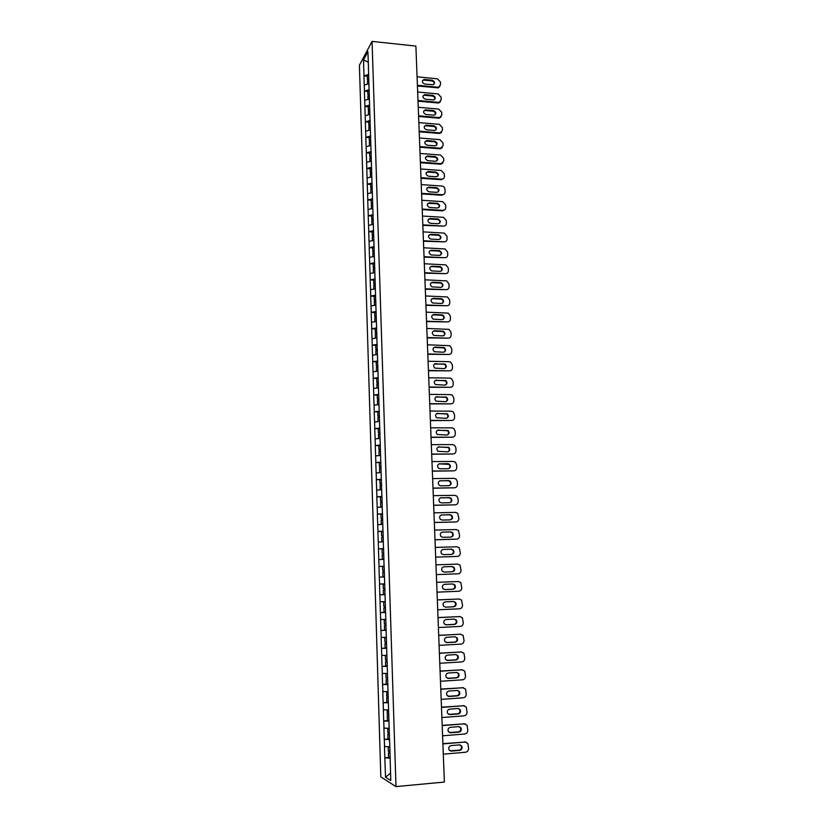 <?xml version="1.0" encoding="UTF-8"?>
<svg xmlns="http://www.w3.org/2000/svg" width="828" height="828" viewBox="0 0 828 828"><rect width="100%" height="100%" fill="white"/><g stroke="black" fill="none" stroke-linecap="round" stroke-linejoin="round"><path stroke-width="1.24" d="M359.424 65.215L380.818 776.881L395.991 786.6L372.072 41.4L359.424 65.215M390.557 773.124L385.517 777.202L390.785 780.525L389.667 741.991M385.517 777.202L384.834 757.796L388.808 757.454M389.957 751.4L388.342 751.327L388.208 746.763L389.729 746.825L384.482 746.535L384.834 757.796M384.575 746.577L384.264 739.321L388.487 738.98M389.15 728.35L383.923 728.112L384.264 739.321M384.006 728.154L383.706 720.94L388.218 720.598M388.57 709.979L383.354 709.793L383.706 720.94M383.447 709.824L383.136 702.651L388.042 702.299M388.001 691.69L382.795 691.556L383.136 702.651M382.888 691.587L382.577 684.445L387.846 684.104L386.252 684.073L386.107 679.591L387.701 679.426M387.421 673.495L382.246 673.412L382.577 684.445M382.329 673.443L382.029 666.343L387.276 666.022M386.852 655.393L381.687 655.362L382.029 666.343M381.77 655.383L381.47 648.324L386.717 648.034M386.293 637.384L381.139 637.405L381.47 648.324M381.222 637.415L380.921 630.398L386.148 630.129M385.724 619.458L380.59 619.53L380.921 630.398M380.673 619.541L380.373 612.565L385.589 612.316M385.165 601.635L380.042 601.749L380.373 612.565M380.124 601.749L379.835 594.814L385.041 594.597M384.616 583.885L379.503 584.05L379.835 594.814M379.586 584.05L379.286 577.157L384.482 576.961L379.369 577.147M378.955 566.445L384.151 566.269L378.955 566.445L379.286 577.157M379.048 566.435L378.427 548.923L383.592 548.767M383.592 548.664L378.427 548.923M378.51 548.912L377.889 531.483L383.053 531.359M383.043 531.172L377.889 531.483M377.972 531.472L377.351 514.136L382.505 514.033M382.495 513.784L377.351 514.136M377.433 514.116L376.823 496.872L381.967 496.79M381.956 496.469L376.823 496.872M376.906 496.852L376.295 479.691L381.429 479.64M381.408 479.246L376.295 479.691M376.378 479.66L375.777 462.593L380.818 462.562M380.87 462.096L375.777 462.593M375.86 462.562L375.25 445.588L379.835 445.578M380.342 445.04L375.25 445.588M375.332 445.547L374.732 428.656L378.955 428.666M379.804 428.066L374.732 428.656M374.815 428.604L374.215 411.806L378.158 411.837M379.276 411.174L374.215 411.806M374.297 411.754L373.697 395.039L377.413 395.08M378.748 394.366L373.697 395.039M373.78 394.987L373.19 378.344L376.719 378.406M378.22 377.63L373.19 378.344M373.273 378.292L372.683 361.743L376.191 361.815M377.692 360.977L372.683 361.743M372.755 361.681L372.176 345.214L375.684 345.307M377.175 344.407L372.176 345.214M372.248 345.152L371.668 328.768L375.167 328.871M376.657 327.919L371.668 328.768M371.751 328.695L371.161 312.394L374.66 312.518M376.14 311.504L371.161 312.394M371.244 312.322L370.665 296.103L374.152 296.238M375.633 295.172L370.665 296.103M370.747 296.02L370.168 279.885L373.645 280.04M375.115 278.922L370.168 279.885M370.251 279.802L369.671 263.749L373.138 263.915M374.608 262.735L369.671 263.749M369.754 263.656L369.174 247.686L372.641 247.862M374.101 246.641L369.174 247.686M369.257 247.593L368.688 231.705L372.145 231.892M373.604 230.608L368.688 231.705M368.77 231.602L368.201 215.787L371.648 215.994M373.097 214.659L368.201 215.787M368.274 215.684L367.715 199.952L371.151 200.169M372.6 198.782L367.715 199.952M367.787 199.848L367.228 184.189L370.665 184.427M372.103 182.978L367.228 184.189M367.311 184.085L366.752 168.498L370.178 168.746M371.606 167.256L366.752 168.498M366.825 168.384L366.266 152.88L369.692 153.149M371.12 151.596L366.266 152.88M366.349 152.766L365.79 137.344L369.205 137.614M370.633 136.02L365.79 137.344M365.872 137.22L365.314 121.871L368.719 122.161M370.147 120.505L365.314 121.871M365.396 121.747L364.848 106.47L368.243 106.771M369.661 105.073L364.848 106.47M364.92 106.336L364.372 91.142L367.767 91.453M369.174 89.703L364.372 91.142M364.455 91.008L363.906 75.876L367.29 76.207M368.698 74.406L363.906 75.876M363.978 75.741L363.492 59.916L367.901 51.667L368.491 67.782M381.832 495.351L368.398 67.72M381.915 495.33L382.381 512.915M382.474 512.894L382.94 530.551M383.022 530.541L383.499 548.281M383.581 548.271L384.057 566.104M384.14 566.104L389.574 742.023M389.595 739.59L384.358 739.363M389.015 721.157L383.788 720.981M388.435 702.817L383.229 702.682M387.866 684.57L382.671 684.477M387.297 666.405L382.112 666.364M386.728 648.345L381.563 648.345M386.159 630.367L381.004 630.418M385.6 612.482L380.456 612.575M385.041 594.68L379.917 594.814M383.84 559.355L378.831 559.573M383.292 541.812L378.292 542.081M382.743 524.372L377.765 524.673M382.194 507.005L377.226 507.357M381.656 489.731L376.699 490.114M381.118 472.54L376.171 472.964M380.58 455.431L375.653 455.897M380.042 438.405L375.125 438.912M378.158 421.607L374.608 422.011M378.986 404.602L374.09 405.182M378.458 387.825L373.583 388.446M377.93 371.12L373.066 371.782M377.413 354.508L372.559 355.202M376.885 337.969L372.051 338.704M376.367 321.502L371.555 322.278M375.86 305.128L371.047 305.936M375.343 288.827L370.551 289.676M374.836 272.598L370.054 273.478M374.328 256.452L369.557 257.373M373.821 240.379L369.06 241.331M373.324 224.378L368.574 225.371M372.817 208.459L368.087 209.484M372.321 192.613L367.601 193.669M371.834 176.84L367.114 177.937M371.337 161.139L366.638 162.267M370.84 145.521L366.162 146.68M370.354 129.965L365.686 131.155M369.868 114.388L365.21 115.713M369.464 99.049L364.734 100.333M368.988 83.721L364.268 85.025M368.232 62.152L363.492 59.916M372.072 41.4L415.884 46.089L444.377 782.046L395.991 786.6M390.174 758.127L384.916 757.848M417.074 76.818L437.391 78.815L440.444 82.003L440.548 84.611L438.157 87.84L417.426 85.988M437.277 87.892L437.743 87.24L417.405 85.274M437.743 87.24L438.633 87.178M424.578 79.488L423.801 79.54C421.69 81.227 422.011 82.728 424.754 84.052L433.147 84.746C435.29 83.09 434.99 81.589 432.237 80.233L424.578 79.488L422.497 80.689M439.823 86.536L438.157 87.84M434.017 84.29C434.379 82.541 433.634 81.403 431.771 80.906L424.122 80.161M368.791 79.995L367.394 79.571L367.27 75.803L368.729 75.431M368.76 79.209L367.394 79.571M368.802 80.482L367.435 80.833L367.539 84.125M417.664 92.001L438.022 93.926L441.076 97.114L441.189 99.733L438.664 102.993L418.016 101.192M437.909 103.024L438.374 102.382L417.995 100.498M438.374 102.382L439.14 102.351M425.178 94.651L424.505 94.692C422.28 96.338 422.559 97.859 425.364 99.236L433.665 99.919C435.932 98.294 435.663 96.772 432.858 95.375L425.178 94.651L423.108 95.82M440.444 101.699L438.664 102.993M434.617 99.453C435.021 97.673 434.276 96.534 432.392 96.027L424.723 95.303M369.267 95.261L367.87 94.847L367.746 91.07L369.205 90.697M369.247 94.506L367.87 94.847M369.288 95.779L367.911 96.131L368.015 99.453M418.254 107.257L438.654 109.099L441.717 112.287L441.831 114.926L439.171 118.197L418.606 116.458M438.54 118.218L439.006 117.597L418.585 115.796M439.006 117.597L439.647 117.576M425.789 109.886L425.219 109.907C422.87 111.521 423.118 113.053 425.965 114.492L434.182 115.154C436.563 113.571 436.335 112.039 433.479 110.579L425.789 109.886L423.729 111.035M441.055 116.924L439.171 118.197M435.228 114.688C435.663 112.887 434.928 111.728 433.013 111.211L425.333 110.517M369.754 110.6L368.346 110.207L368.232 106.408L369.692 106.046M369.723 109.865L368.346 110.207M369.764 111.149L368.388 111.49L368.491 114.844M418.844 122.585L439.295 124.345L442.359 127.533L442.473 130.182L439.678 133.474L419.206 131.807M439.171 133.484L439.647 132.873L419.175 131.155M426.399 125.194L425.934 125.194C423.47 126.777 423.688 128.319 426.575 129.82L434.71 130.462C437.205 128.909 437.008 127.377 434.1 125.856L426.399 125.194L424.35 126.311M441.666 132.221L439.678 133.474M435.839 129.996C436.304 128.174 435.58 126.994 433.634 126.467L425.934 125.804M370.23 126.011L368.833 125.628L368.708 121.809L370.168 121.468M370.209 125.297L368.833 125.628M370.251 126.591L368.864 126.912L368.977 130.317M419.444 137.976L439.927 139.663L443.011 142.851L443.125 145.511L440.175 148.823L419.796 147.218M439.813 148.812L440.289 148.233L419.775 146.597M427.01 140.563L426.658 140.563C424.071 142.095 424.246 143.648 427.196 145.21L435.228 145.842C437.846 144.331 437.681 142.789 434.731 141.195L427.01 140.563L424.981 141.65M442.276 147.591L440.175 148.823M436.449 145.366C436.956 143.523 436.232 142.333 434.265 141.785L426.544 141.164M370.716 141.495L369.309 141.122L369.195 137.293L370.654 136.951M370.696 140.801L369.309 141.122M370.737 142.095L369.35 142.416L369.464 145.863M420.044 153.449L440.579 155.043L443.663 158.241L443.767 160.911L440.672 164.223L420.396 162.702M440.455 164.223L440.931 163.654L420.376 162.102M427.621 156.016L427.393 156.006C424.681 157.486 424.816 159.048 427.807 160.684L435.745 161.274C438.488 159.825 438.354 158.272 435.362 156.616L427.621 156.016L425.623 157.072M442.897 163.033L440.672 164.223M437.06 160.818C437.619 158.945 436.894 157.734 434.897 157.185L427.165 156.585M371.203 157.051L369.795 156.689L369.681 152.838L371.151 152.507M371.182 156.378L369.795 156.689M371.223 157.682L369.837 157.993L369.95 161.481M420.645 168.984L441.22 170.496L444.315 173.694L444.429 176.374C444.336 178.144 443.404 179.065 441.655 179.158L441.096 179.697L420.997 178.268M441.096 179.697L441.583 179.148L420.976 177.678M428.242 171.531L428.128 171.531C425.292 172.948 425.385 174.511 428.428 176.219L436.263 176.778C439.13 175.391 439.037 173.828 436.004 172.1L428.242 171.531L426.254 172.555M443.508 178.548L441.179 179.697M437.67 176.343C438.271 174.449 437.557 173.218 435.528 172.648L427.776 172.089M371.7 172.679L370.282 172.327L370.168 168.467L371.637 168.146M371.679 172.027L370.282 172.327M371.72 173.342L370.323 173.642L370.437 177.161M421.245 184.592L441.873 186.031C443.673 186.331 444.708 187.397 444.967 189.229L445.081 191.92C444.978 193.721 444.025 194.652 442.235 194.715L421.587 193.338M428.863 187.118C425.913 188.453 425.965 190.026 429.007 191.827L436.832 192.355C439.761 190.999 439.709 189.436 436.646 187.656L428.863 187.118L426.906 188.111M444.129 194.135L441.748 195.242L421.607 193.897M438.281 191.941C438.933 190.016 438.229 188.774 436.17 188.194L428.397 187.656M372.196 188.37L370.778 188.049L370.654 184.158L372.134 183.847M372.176 187.749L370.778 188.049M372.217 189.063L370.82 189.364L370.923 192.924M421.856 200.283L442.659 201.639L445.63 204.826L445.743 207.538C445.64 209.349 444.688 210.291 442.887 210.353L422.197 209.06M429.484 202.788C426.565 204.071 426.575 205.634 429.515 207.497L437.474 208.014C440.382 206.71 440.361 205.137 437.401 203.295L429.484 202.788L427.548 203.74M444.739 209.794L442.4 210.861L422.218 209.598M438.892 207.6C439.596 205.727 438.943 204.464 436.925 203.812L429.018 203.305M372.683 204.143L371.265 203.833L371.151 199.931L372.631 199.631M372.672 203.553L371.265 203.833M372.714 204.868L371.306 205.158L371.42 208.759M422.466 216.036L443.456 217.329L446.292 220.496L446.406 223.218C446.302 225.04 445.35 225.992 443.539 226.075L422.808 224.854M430.115 218.52C427.227 219.751 427.196 221.324 430.022 223.239L438.115 223.736C441.003 222.484 441.013 220.91 438.167 219.016L430.115 218.52L428.211 219.441M443.539 226.075L422.829 225.371M439.502 223.343C440.258 221.521 439.658 220.238 437.681 219.513L429.639 219.016M373.18 219.989L371.762 219.699L371.637 215.777L373.128 215.477M373.252 219.41L371.762 219.699M373.211 220.745L371.803 221.024L371.917 224.678M423.077 231.871L444.263 233.103L446.954 236.249L447.068 238.981C446.965 240.813 446.013 241.766 444.201 241.859L423.418 240.731M430.746 234.334C427.879 235.504 427.807 237.077 430.529 239.054L438.768 239.54C441.624 238.329 441.676 236.756 438.923 234.821L430.746 234.334L428.873 235.204M444.201 241.859L423.439 241.227M440.113 239.168C440.931 237.377 440.372 236.083 438.447 235.287L430.27 234.81M373.687 235.918L372.258 235.638L372.134 231.695L373.625 231.405M373.749 235.349L372.258 235.638M373.707 236.704L372.3 236.963L372.414 240.658M423.688 247.779L445.06 248.949L447.617 252.064L447.731 254.817C447.637 256.649 446.675 257.622 444.864 257.715L424.039 256.68M431.378 250.211C428.552 251.339 428.438 252.913 431.046 254.931L439.409 255.407C442.245 254.248 442.328 252.685 439.689 250.687L431.378 250.211L429.535 251.05M444.864 257.715L424.06 257.156M440.724 255.055C441.593 253.316 441.086 252.012 439.202 251.143L430.902 250.667M374.266 251.898L372.755 251.65L372.631 247.686L374.132 247.417M374.256 251.37L372.755 251.65M374.215 252.726L372.797 252.985L372.921 256.721M424.309 263.759L445.868 264.877L448.29 267.961L448.403 270.715C448.3 272.567 447.348 273.55 445.526 273.654L424.66 272.702M432.009 266.171C429.214 267.258 429.07 268.821 431.564 270.88L440.072 271.356C442.866 270.249 442.99 268.676 440.455 266.647L432.009 266.171L430.208 266.968M445.526 273.654L424.671 273.147M441.345 271.025C442.255 269.328 441.8 268.013 439.968 267.082L431.533 266.606M374.774 267.972L373.262 267.734L373.138 263.759L374.639 263.49M374.763 267.475L373.262 267.734M374.722 268.831L373.304 269.079L373.418 272.857M424.93 279.812L446.675 280.878L448.962 283.932L449.086 286.705C448.983 288.558 448.02 289.552 446.199 289.655L425.281 288.796M432.651 282.203C429.887 283.248 429.701 284.811 432.102 286.902L440.724 287.378C443.487 286.312 443.653 284.739 441.22 282.679L432.651 282.203L430.891 282.959M446.199 289.655L425.292 289.231M441.955 287.068C442.918 285.412 442.514 284.087 440.734 283.093L432.175 282.617M375.281 284.118L373.77 283.9L373.645 279.905L375.146 279.647M375.27 283.652L373.77 283.9M375.229 285.008L373.811 285.246L373.925 289.075M425.561 295.948L447.472 296.973L449.645 299.974L449.759 302.758C449.656 304.632 448.693 305.625 446.872 305.739L425.902 304.973M433.292 298.318C430.56 299.312 430.343 300.874 432.63 302.996L441.386 303.472C444.118 302.448 444.315 300.885 441.976 298.784L433.292 298.318L431.574 299.022M446.872 305.739L425.923 305.377M442.566 303.193C443.591 301.578 443.228 300.233 441.49 299.177L432.816 298.711M375.788 300.347L374.277 300.14L374.142 296.124L375.653 295.886M375.777 299.902L374.277 300.14M375.819 301.257L374.318 301.495L374.432 305.366M426.182 312.156L448.279 313.129L450.318 316.089L450.442 318.894C450.339 320.767 449.376 321.771 447.544 321.906L426.534 321.223M433.934 314.495C431.243 315.458 430.984 317.01 433.179 319.163L442.048 319.649C444.75 318.656 444.978 317.103 442.742 314.982L433.934 314.495L432.278 315.157M447.544 321.906L426.555 321.606M443.166 319.391C444.253 317.817 443.943 316.462 442.255 315.344L433.458 314.868M376.305 316.648L374.784 316.462L374.66 312.425L376.16 312.187M376.295 316.224L374.784 316.462M376.336 317.59L374.825 317.817L374.949 321.74M426.813 328.437L449.076 329.378L451.001 332.287L451.125 335.102C451.022 336.986 450.049 338 448.217 338.145L427.165 337.555M434.586 330.765C431.926 331.686 431.636 333.239 433.727 335.402L442.711 335.899C445.381 334.947 445.64 333.394 443.508 331.241L434.586 330.765L432.982 331.376M448.217 338.145L427.186 337.917M443.777 335.671C444.915 334.129 444.657 332.773 443.011 331.593L434.1 331.117M376.823 333.032L375.291 332.856L375.167 328.799L376.678 328.581M376.802 332.639L375.291 332.856M376.854 334.005L375.332 334.222L375.457 338.186M427.445 344.8L449.873 345.7L451.695 348.557L451.809 351.382C451.705 353.287 450.742 354.312 448.9 354.456L427.807 353.96M435.238 347.098C432.609 347.998 432.288 349.53 434.286 351.724L443.384 352.231C446.013 351.31 446.313 349.758 444.263 347.594L435.238 347.098L433.686 347.667M448.9 354.456L427.817 354.291M444.388 352.024C445.578 350.523 445.371 349.157 443.767 347.915L434.752 347.429M377.34 349.488L375.808 349.333L375.684 345.255L377.195 345.048M377.32 349.126L375.808 349.333M377.371 350.503L375.85 350.71L375.974 354.715M428.086 361.246L449.211 361.691L450.66 362.105L452.378 364.91L452.502 367.746C452.399 369.661 451.426 370.685 449.583 370.84L428.438 370.447M435.89 363.523C433.292 364.382 432.951 365.914 434.855 368.118L444.056 368.636C446.654 367.746 446.985 366.204 445.019 364.02L434.41 364.03M449.583 370.84L428.449 370.758M444.988 368.45C446.24 366.99 446.085 365.614 444.522 364.32L435.404 363.823M377.858 366.028L376.326 365.883L376.191 361.795L377.713 361.588M377.847 365.686L376.326 365.883M377.889 367.073L376.367 367.27L376.492 371.317M428.728 377.765L449.894 378.117L451.457 378.582L453.071 381.335L453.195 384.192C453.092 386.107 452.119 387.152 450.277 387.318L429.08 387.018M436.542 380.011C433.986 380.849 433.613 382.381 435.435 384.585L444.729 385.113C447.306 384.254 447.658 382.722 445.774 380.518L435.135 380.476M450.277 387.318L429.09 387.297M445.588 384.958C446.913 383.54 446.799 382.163 445.278 380.808L436.056 380.3M378.375 382.65L376.844 382.515L376.709 378.406L378.241 378.22M378.365 382.329L376.844 382.515M378.417 383.726L376.885 383.913L377.009 388.001M429.37 394.366L450.577 394.625L452.243 395.142L453.775 397.844L453.889 400.711C453.796 402.636 452.812 403.691 450.97 403.867L429.722 403.66M437.205 396.591C434.669 397.399 434.276 398.92 436.014 401.145L445.412 401.683C447.948 400.835 448.331 399.313 446.53 397.109L435.87 397.005M450.97 403.867L429.732 403.919M446.188 401.549C447.575 400.172 447.524 398.775 446.033 397.368L436.718 396.85M378.903 399.344L377.361 399.231L377.237 395.101L378.758 394.925M378.893 399.055L377.361 399.231M378.085 404.706L377.547 404.768M378.934 400.452L377.402 400.628L377.537 404.768M430.011 411.04L451.27 411.205L453.03 411.775L454.469 414.424L454.593 417.302C454.489 419.247 453.516 420.303 451.664 420.489L430.374 420.386M437.867 413.244C435.362 414.031 434.948 415.542 436.604 417.778L446.095 418.326C448.61 417.498 449.004 415.987 447.286 413.762L436.615 413.607M451.664 420.489L430.384 420.614M446.789 418.212C448.238 416.877 448.238 415.48 446.778 414L437.37 413.482M379.431 416.132L377.889 416.029L377.754 411.878L379.286 411.713M379.421 415.863L377.889 416.029M379.462 417.271L377.93 417.436L378.065 421.587M430.663 427.807L451.974 427.869L453.816 428.5L455.172 431.088L455.296 433.986C455.193 435.932 454.22 437.008 452.357 437.194L431.026 437.184M438.54 429.98C436.056 430.746 435.621 432.257 437.205 434.483L446.778 435.042C449.262 434.245 449.687 432.733 448.041 430.508L437.37 430.291M452.357 437.194L431.036 437.391M447.389 434.959C448.9 433.675 448.952 432.257 447.534 430.726L438.043 430.198M379.959 432.992L378.417 432.909L378.282 428.738L379.824 428.573M379.948 432.754L378.417 432.909M380.042 438.354L378.779 438.529M380 434.162L378.458 434.317L378.593 438.498M431.316 444.646L452.668 444.615L454.593 445.298L455.886 447.834L456 450.742C455.907 452.699 454.924 453.785 453.061 453.982L431.678 454.075M439.202 446.789C436.76 447.544 436.294 449.045 437.815 451.281L447.462 451.85C449.925 451.063 450.37 449.563 448.797 447.327L438.126 447.058M453.061 453.982L431.688 454.251M447.979 451.788C449.563 450.535 449.666 449.118 448.279 447.524L438.705 446.985M380.487 449.935L378.945 449.863L378.81 445.671L380.352 445.526M380.487 449.718L378.945 449.863M380.58 455.348L379.441 455.535M380.528 451.136L378.986 451.281L379.12 455.483M431.968 461.569L453.371 461.434L455.379 462.169L456.59 464.663L456.714 467.582C456.611 469.548 455.628 470.635 453.765 470.853L432.34 471.039M439.875 463.69C437.453 464.425 436.977 465.916 438.426 468.162L440.082 468.793L448.155 468.731C450.587 467.965 451.053 466.464 449.542 464.229L447.948 463.639L438.902 463.918M453.765 470.853L432.34 471.194M448.579 468.689C450.235 467.489 450.38 466.06 449.035 464.404L439.378 463.856M381.025 466.961L379.472 466.909L379.338 462.697L380.89 462.562M381.025 466.775L379.472 466.909M381.108 472.426L380.155 472.622M381.066 468.203L379.514 468.327L379.648 472.55M432.63 478.574L454.075 478.336L456.156 479.133L457.304 481.565L457.429 484.494C457.325 486.481 456.342 487.578 454.469 487.806L432.992 488.085M440.558 480.664C438.157 481.389 437.66 482.879 439.047 485.115L440.755 485.798L448.848 485.694C451.26 484.949 451.746 483.448 450.297 481.213L448.641 480.571L439.678 480.851M454.469 487.806L433.003 488.22M449.169 485.674C450.898 484.525 451.105 483.086 449.78 481.358L448.134 480.726L440.051 480.82M381.563 484.059L380.011 484.028L379.876 479.795L381.429 479.671M381.563 483.914L380.011 484.028M381.646 489.596L380.942 489.783M381.604 485.343L380.052 485.467L380.187 489.7M433.292 495.661L454.789 495.33L456.932 496.169L458.019 498.549L458.153 501.499C458.05 503.486 457.056 504.604 455.183 504.832L433.655 505.225M441.231 497.731C438.861 498.446 438.343 499.915 439.678 502.161L441.438 502.886L449.552 502.741C451.933 502.006 452.44 500.516 451.053 498.28L449.335 497.597L440.465 497.876M455.183 504.832L433.665 505.328M449.759 502.731C451.56 501.633 451.819 500.195 450.535 498.404L448.828 497.721L440.734 497.856M382.101 501.261L380.549 501.24L380.414 496.986L381.967 496.872M382.101 501.137L380.549 501.24M382.194 506.839L380.725 506.943L382.194 506.953M382.143 502.575L380.59 502.679L380.725 506.943M433.955 512.832L455.503 512.397L457.708 513.288L458.867 518.587C458.764 520.584 457.78 521.702 455.897 521.95L434.327 522.437M441.914 514.871C439.564 515.575 439.026 517.045 440.31 519.291L442.121 520.056L450.256 519.87C452.616 519.146 453.133 517.666 451.798 515.43L450.039 514.705L441.262 514.985M455.897 521.95L434.327 522.52M450.349 519.87C452.223 518.835 452.533 517.386 451.281 515.523L449.521 514.809L441.407 514.975M382.65 518.535L381.087 518.535L380.952 514.26L382.505 514.157M382.639 518.442L381.087 518.535M382.733 524.176L381.263 524.259L382.743 524.259M382.691 519.88L381.128 519.974L381.263 524.259M434.617 530.086L456.218 529.547L458.484 530.489L459.592 535.747C459.488 537.765 458.495 538.893 456.621 539.152L434.99 539.742M442.607 532.104C440.268 532.797 439.72 534.257 440.951 536.503L442.814 537.31L450.96 537.093C453.299 536.368 453.827 534.888 452.554 532.652L450.742 531.897L442.069 532.176M456.621 539.152L435 539.794M450.939 537.093C452.885 536.109 453.258 534.66 452.026 532.725L450.225 531.969L442.09 532.176M383.188 535.892L381.625 535.913L381.491 531.617L383.053 531.524M383.188 535.83L381.625 535.913M383.281 541.595L381.811 541.667L383.281 541.647M383.24 537.279L381.677 537.362L381.811 541.667M435.29 547.422L456.932 546.78L459.271 547.774L460.327 553C460.223 555.019 459.229 556.168 457.335 556.426L435.673 557.13L457.335 556.426M443.29 549.409C440.982 550.092 440.424 551.562 441.603 553.797L443.497 554.646L451.664 554.387C453.992 553.673 454.531 552.204 453.299 549.968L451.457 549.161L442.97 549.45M451.498 554.387C453.547 553.487 453.972 552.028 452.781 550.02L450.929 549.212L442.887 549.461M383.737 553.342L382.174 553.373L382.039 549.057L383.602 548.985M383.737 553.301L382.174 553.373M383.923 559.097L382.35 559.159L383.923 559.117M383.788 554.76L382.215 554.832L382.35 559.159M435.963 564.851L457.656 564.096L460.047 565.141L461.051 570.337C460.948 572.365 459.954 573.525 458.07 573.794L436.346 574.601M443.984 566.807C441.697 567.49 441.117 568.95 442.255 571.185L444.191 572.065L452.378 571.765C454.686 571.072 455.245 569.602 454.054 567.356L452.16 566.518L443.984 566.807M451.922 571.786C454.168 571.041 454.707 569.581 453.527 567.387L451.643 566.549L443.777 566.828M382.722 570.927L384.296 570.865L382.722 570.927L382.588 566.59L384.151 566.528M384.471 576.681L382.898 576.743L382.764 572.396L384.337 572.334M458.391 581.504L436.646 582.343L458.391 581.504L460.823 582.591L461.786 587.756C461.682 589.805 460.689 590.964 458.795 591.244L437.029 592.165M444.677 584.289C442.411 584.961 441.821 586.421 442.918 588.656L444.895 589.577L453.092 589.236C455.379 588.542 455.949 587.073 454.81 584.837L452.875 583.968L444.677 584.289M444.543 589.567L452.564 589.236C454.851 588.542 455.421 587.073 454.282 584.837L452.647 583.978M383.136 584.206L384.709 584.154L383.136 584.206L383.271 588.563L384.844 588.511M385.03 594.359L383.447 594.411L383.312 590.043L384.896 589.971M384.896 589.991L383.312 590.043M437.329 599.958L459.116 598.996L461.6 600.124L462.531 605.258C462.428 607.317 461.424 608.487 459.53 608.787L437.712 609.801M445.381 601.863C443.125 602.525 442.525 603.985 443.58 606.22L445.588 607.172L453.816 606.789C456.083 606.096 456.663 604.637 455.566 602.401L453.599 601.49L445.381 601.863M459.116 598.996L437.329 599.907M445.588 607.172L453.289 606.758C455.545 606.075 456.135 604.606 455.038 602.38L453.527 601.501M385.175 601.821L383.685 601.904L383.819 606.293L385.403 606.251M385.175 601.873L383.685 601.904M385.589 612.13L384.006 612.161L383.871 607.773L385.444 607.68M385.444 607.731L383.871 607.773M438.012 617.636L459.85 616.57L462.376 617.74L463.266 622.853C463.162 624.923 462.169 626.103 460.264 626.413L438.395 627.541M446.085 619.52C443.849 620.182 443.239 621.631 444.253 623.867L446.292 624.85L454.541 624.436C456.787 623.743 457.387 622.283 456.321 620.048L454.324 619.106L446.085 619.52M459.85 616.57L438.012 617.564M459.312 616.529L459.964 616.57M445.671 624.798L454.003 624.374C456.259 623.691 456.849 622.232 455.793 619.996L454.375 619.106M385.734 619.603L384.244 619.696L384.378 624.105L385.962 624.084M385.734 619.675L384.244 619.696M386.148 629.984L384.565 630.005L384.42 625.595L386.003 625.482M386.014 625.575L384.42 625.595M438.695 635.407L460.585 634.227L463.162 635.449L464.022 640.53C463.918 642.611 462.914 643.801 460.999 644.122L439.088 645.364M446.789 637.26C444.564 637.922 443.943 639.371 444.926 641.607L447.006 642.621L455.265 642.155C457.501 641.472 458.101 640.013 457.087 637.788L455.048 636.804L446.789 637.26M460.585 634.227L438.695 635.314M460.047 634.165L460.844 634.227M446.261 642.538L454.727 642.083C456.963 641.4 457.563 639.94 456.549 637.705L455.214 636.804M386.293 637.456L384.803 637.581L384.937 642.01L386.521 642M386.293 637.57L384.803 637.581M386.707 647.931L385.123 647.941L384.979 643.501L386.572 643.377M386.572 643.491L384.979 643.501M439.389 653.271L461.331 651.978L463.939 653.23L464.767 658.301C464.663 660.382 463.659 661.593 461.745 661.924L439.782 663.269M447.503 655.093C445.288 655.745 444.657 657.194 445.609 659.43L447.72 660.475L455.99 659.978C458.215 659.295 458.826 657.836 457.843 655.6L455.773 654.596L447.503 655.093M461.331 651.978L439.389 653.147M460.792 651.884L461.734 651.988M446.851 660.371L455.462 659.875C457.677 659.191 458.288 657.732 457.304 655.507L456.052 654.596M386.862 655.414L385.362 655.548L385.496 659.999L387.09 659.999M386.862 655.548L385.362 655.548M387.276 665.96L385.682 665.96L385.548 661.5L387.131 661.355M387.142 661.51L385.548 661.5M440.082 671.218L462.076 669.821L464.725 671.115L465.522 676.155C465.419 678.256 464.404 679.467 462.49 679.809L440.475 681.268M448.217 673.009C446.023 673.671 445.381 675.11 446.292 677.345L448.434 678.422L456.725 677.884C458.94 677.2 459.561 675.741 458.608 673.516L456.507 672.481L448.217 673.009M462.076 669.821L440.082 671.063M461.527 669.697L462.614 669.831M447.451 678.277L456.187 677.749C458.391 677.066 459.022 675.617 458.06 673.381L456.901 672.481M386.521 673.485L385.92 673.609L386.065 678.08L387.659 678.101M387.432 673.619L385.92 673.609M387.711 679.612L386.107 679.591M440.786 689.258L462.821 687.747L465.512 689.072L466.278 694.092C466.174 696.203 465.16 697.435 463.245 697.787L441.179 699.36M448.931 691.018C446.747 691.68 446.095 693.119 446.985 695.354L449.149 696.462L457.47 695.872C459.654 695.199 460.296 693.74 459.374 691.504L457.242 690.448L448.931 691.018M462.821 687.747L440.775 689.072M462.283 687.602L463.504 687.778M448.062 696.276L456.921 695.717C459.116 695.034 459.747 693.585 458.826 691.359L457.739 690.459M386.883 691.67L386.624 696.255L388.228 696.286M388.001 691.784L386.49 691.763M388.415 702.31L386.821 702.279L386.676 697.776L388.27 697.59M388.28 697.807L386.676 697.776M441.49 707.391L463.576 705.766L466.299 707.122L467.033 712.132C466.94 714.253 465.926 715.485 464.001 715.847L441.883 717.534M449.656 709.12C447.482 709.782 446.82 711.221 447.679 713.457L449.873 714.585L458.205 713.953C460.389 713.281 461.03 711.821 460.14 709.596L457.987 708.499L449.656 709.12M463.576 705.766L441.479 707.174M463.028 705.591L464.384 705.818M448.672 714.357L457.667 713.777C459.84 713.094 460.482 711.645 459.592 709.41L458.588 708.54M387.307 709.938L387.193 714.523L388.808 714.564M388.57 710.041L387.059 710M388.994 720.619L387.39 720.567L387.245 716.044L388.849 715.847M388.849 716.085L387.245 716.044M442.193 725.607L464.332 723.869L467.085 725.266L467.799 730.244C467.696 732.387 466.681 733.639 464.756 734.001L442.587 735.813M450.38 727.305C448.217 727.967 447.555 729.416 448.383 731.641L450.598 732.811L458.95 732.128C461.124 731.455 461.776 729.996 460.906 727.771L458.722 726.642L450.38 727.305M464.332 723.869L442.183 725.359M463.784 723.672L465.264 723.941M449.293 732.521L458.401 731.921C460.575 731.238 461.227 729.789 460.358 727.564L459.426 726.705M387.763 728.298L387.773 732.873L389.377 732.935M389.15 728.392L387.628 728.34M389.574 739.021L387.959 738.959L387.814 734.415L389.419 734.188M389.429 734.467L387.814 734.415M442.897 743.917L465.098 742.064L467.882 743.492L468.576 748.46C468.472 750.603 467.447 751.876 465.522 752.248L443.301 754.173M451.105 745.593C448.962 746.256 448.279 747.694 449.086 749.93L451.322 751.12L459.695 750.396C461.858 749.713 462.521 748.264 461.682 746.028L459.478 744.889L451.105 745.593M465.098 742.064L442.887 743.647M464.539 741.836L466.154 742.167M449.925 750.789L459.157 750.158C461.31 749.475 461.962 748.026 461.124 745.8L460.275 744.962M390.154 757.516L388.539 757.444L388.394 752.869L389.998 752.631M390.009 752.942L388.394 752.869M432.237 80.233L431.771 80.906M432.858 95.375L432.392 96.027M433.479 110.579L433.013 111.211M434.1 125.856L433.634 126.467M434.731 141.195L434.265 141.785M435.362 156.616L434.897 157.185M436.004 172.1L435.528 172.648M441.748 195.242L442.235 194.715M436.635 187.656L436.159 188.194L436.646 187.656M437.277 203.284L436.801 203.802M450.039 514.705L449.521 514.809M450.742 531.897L450.225 531.969M451.457 549.161L450.929 549.212M452.16 566.518L451.643 566.549M453.092 589.236L452.564 589.236M453.816 606.789L453.289 606.758M446.292 624.85L445.774 624.798M454.541 624.436L454.003 624.374M447.006 642.621L446.478 642.538M455.265 642.155L454.727 642.083M447.72 660.475L447.192 660.371M455.99 659.978L455.462 659.875M448.434 678.422L447.907 678.298M456.725 677.884L456.187 677.749M449.149 696.462L448.621 696.307M457.47 695.872L456.921 695.717M449.873 714.585L449.335 714.398M458.205 713.953L457.667 713.777M450.598 732.811L450.059 732.594M458.95 732.128L458.401 731.921M451.322 751.12L450.794 750.872M459.695 750.396L459.157 750.158M423.801 79.54L423.356 80.212M424.505 94.692L424.05 95.344M425.219 109.907L424.764 110.538M425.934 125.194L425.478 125.815M426.658 140.563L426.203 141.164M427.393 156.006L426.927 156.585M428.128 171.531L427.662 172.079M437.401 203.295L436.925 203.812M448.797 447.327L448.279 447.524M450.297 481.213L449.78 481.358M451.053 498.28L450.535 498.404M451.798 515.43L451.281 515.523M452.554 532.652L452.026 532.725M453.299 549.968L452.781 550.02M454.054 567.356L453.527 567.387M454.81 584.837L454.282 584.837M455.566 602.401L455.038 602.38M456.321 620.048L455.793 619.996M457.087 637.788L456.549 637.705M457.843 655.6L457.304 655.507M458.608 673.516L458.06 673.381M459.374 691.504L458.826 691.359M460.14 709.596L459.592 709.41M460.906 727.771L460.358 727.564M461.682 746.028L461.124 745.8"/></g></svg>
